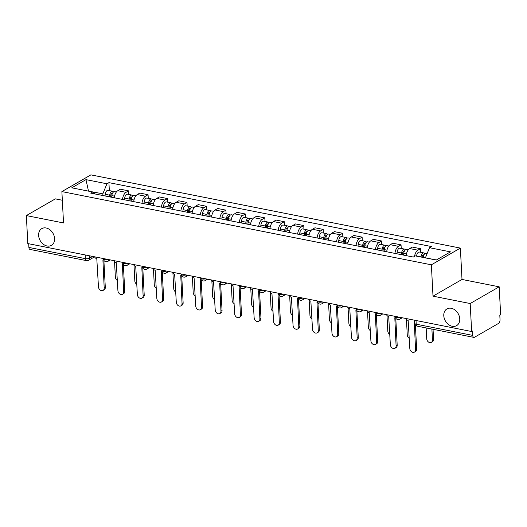 <?xml version="1.0" encoding="UTF-8"?>
<svg xmlns="http://www.w3.org/2000/svg" width="527" height="527" viewBox="0 0 527 527"><rect width="100%" height="100%" fill="white"/><g stroke="black" fill="none" stroke-linecap="round" stroke-linejoin="round"><path stroke-width="0.79" d="M54.591 238.579A9.657 7.365 60 0 1 51.429 245.358A9.657 7.365 60 0 1 43.254 244.185A9.657 7.365 60 0 1 38.623 235.411A9.657 7.365 60 0 1 41.785 228.626A9.657 7.365 60 0 1 49.96 229.805A9.657 7.365 60 0 1 54.591 238.579M459.755 318.861A9.657 7.365 60 0 1 456.593 325.646A9.657 7.365 60 0 1 448.418 324.474A9.657 7.365 60 0 1 443.787 315.699A9.657 7.365 60 0 1 446.949 308.914A9.657 7.365 60 0 1 455.124 310.093A9.657 7.365 60 0 1 459.755 318.861M62.331 200.253L55.348 198.87L26.35 215.583L27.819 243.573L471.652 331.523L470.183 303.532L499.181 286.82L462.008 279.455L460.367 248.092L90.881 174.872L61.883 191.591L431.369 264.811L433.01 296.167L470.183 303.532M499.181 286.82L500.65 314.803L499.807 315.291L500.031 319.652A3.017 1.621 101.2 0 1 498.489 323.44L474.563 337.227A3.017 1.621 101.2 0 1 473.832 337.379L417.318 326.18A3.017 1.621 -78.8 0 1 416.218 324.197L472.726 335.389A3.017 1.621 101.2 0 0 473.832 337.379M26.35 215.583L63.523 222.947L61.883 191.591M85.203 254.943L85.4 258.638A3.017 1.621 -78.8 0 0 86.5 260.628L29.993 249.429A3.017 1.621 -78.8 0 1 28.893 247.44L85.4 258.638A3.017 1.08 -3 0 0 89.583 258.158L92.62 256.412M28.695 243.744L28.893 247.44M472.726 335.389L472.495 331.035L471.652 331.523M414.525 256.353A6.943 3.735 -78.8 0 1 417.924 250.187L420.506 248.698L412.272 247.071L409.696 248.553A6.943 3.735 101.2 0 0 406.179 255.628M420.698 252.301L420.506 248.698M394.954 253.401A6.943 3.735 -78.8 0 1 398.465 246.326L401.047 244.844L392.813 243.21L390.237 244.699A6.943 3.735 101.2 0 0 386.719 251.768M401.231 248.441L401.047 244.844M375.494 249.548A6.943 3.735 -78.8 0 1 379.005 242.473L381.588 240.984L373.353 239.357L370.777 240.839A6.943 3.735 101.2 0 0 367.26 247.914M381.772 244.587L381.588 240.984M356.035 245.687A6.943 3.735 -78.8 0 1 359.546 238.619L362.128 237.13L353.894 235.497L351.311 236.985A6.943 3.735 101.2 0 0 347.8 244.054M362.312 240.734L362.128 237.13M336.569 241.834A6.943 3.735 -78.8 0 1 340.086 234.759L342.669 233.277L334.434 231.643L331.852 233.132A6.943 3.735 101.2 0 0 328.341 240.2M342.853 236.873L342.669 233.277M317.109 237.973A6.943 3.735 -78.8 0 1 320.627 230.905L323.209 229.416L314.975 227.789L312.392 229.271A6.943 3.735 101.2 0 0 308.881 236.346M323.394 233.02L323.209 229.416M297.65 234.12A6.943 3.735 -78.8 0 1 301.167 227.051L303.75 225.563L295.515 223.929L292.933 225.418A6.943 3.735 101.2 0 0 289.422 232.486M303.934 229.166L303.75 225.563M278.19 230.266A6.943 3.735 -78.8 0 1 281.708 223.191L284.284 221.709L276.056 220.075L273.473 221.564A6.943 3.735 101.2 0 0 269.962 228.632M284.475 225.306L284.284 221.709M258.731 226.406A6.943 3.735 -78.8 0 1 262.248 219.337L264.824 217.849L256.596 216.222L254.014 217.704A6.943 3.735 101.2 0 0 250.496 224.779M265.015 221.452L264.824 217.849M239.271 222.552A6.943 3.735 -78.8 0 1 242.789 215.477L245.365 213.995L237.137 212.361L234.555 213.85A6.943 3.735 101.2 0 0 231.037 220.918M245.556 217.592L245.365 213.995M219.812 218.692A6.943 3.735 -78.8 0 1 223.329 211.623L225.905 210.135L217.671 208.508L215.095 209.99A6.943 3.735 101.2 0 0 211.577 217.065M226.096 213.738L225.905 210.135M200.352 214.838A6.943 3.735 -78.8 0 1 203.87 207.77L206.446 206.281L198.211 204.647L195.636 206.136A6.943 3.735 101.2 0 0 192.118 213.204M206.637 209.884L206.446 206.281M180.893 210.984A6.943 3.735 -78.8 0 1 184.41 203.909L186.986 202.427L178.752 200.794L176.176 202.282A6.943 3.735 101.2 0 0 172.658 209.351M187.177 206.024L186.986 202.427M161.433 207.124A6.943 3.735 -78.8 0 1 164.951 200.056L167.527 198.567L159.292 196.94L156.717 198.422A6.943 3.735 101.2 0 0 153.199 205.497M167.718 202.17L167.527 198.567M141.974 203.27A6.943 3.735 -78.8 0 1 145.492 196.202L148.067 194.713L139.833 193.08L137.257 194.568A6.943 3.735 101.2 0 0 133.739 201.637M148.258 198.317L148.067 194.713M122.514 199.417A6.943 3.735 -78.8 0 1 126.032 192.342L128.608 190.86L120.373 189.226L117.798 190.708A6.943 3.735 101.2 0 0 114.28 197.783M128.799 194.456L128.608 190.86M436.468 259.936L425.434 257.901M423.181 257.453L425.427 257.749L429.518 247.71L450.473 251.86L436.27 260.048L415.316 255.898L413.326 257.044L90.743 193.119L92.732 191.973L71.771 187.823L85.973 179.635L106.935 183.785L102.844 193.824L88.299 191.097M429.518 247.71L431.501 246.564L108.918 182.638L106.935 183.785M460.367 248.092L431.369 264.811M462.008 279.455L433.01 296.167M88.503 191.136L85.973 179.635M102.93 195.537L102.844 193.824M109.339 190.603L108.918 182.638M94.649 193.89L92.732 191.973M405.889 318.486A3.017 2.299 -120 0 0 408.155 320.39L409.815 348.551A3.472 2.648 -120 0 0 411.482 351.7A3.472 2.648 -120 0 0 414.42 352.128A3.472 2.648 -120 0 0 415.553 349.684L414.268 321.595A3.017 2.299 -120 0 0 414.802 321.641M415.388 324.876L416.653 349.052A3.472 2.648 60 0 1 415.52 351.489L414.42 352.128M423.194 257.308A3.775 2.029 -78.8 0 1 426.014 253.355L427.127 253.573M426.152 327.932L426.725 338.802A3.472 2.648 -120 0 0 428.392 341.957A3.472 2.648 -120 0 0 431.323 342.379A3.472 2.648 -120 0 0 432.463 339.941L431.89 329.065M422.114 257.242L422.16 256.754A1.812 0.975 -78.8 0 1 423.517 254.857A1.812 0.975 -78.8 0 1 423.833 255.042M421.06 257.038L421.073 256.886A3.775 2.029 -78.8 0 1 423.899 252.934A3.775 2.029 -78.8 0 1 424.841 253.711M416.567 256.148L416.587 255.997A3.775 2.029 -78.8 0 1 419.406 252.044L423.899 252.934M433.036 329.296L433.563 339.309A3.472 2.648 60 0 1 432.423 341.746L431.323 342.379M386.429 314.632A3.017 2.299 -120 0 0 388.695 316.529L390.355 344.691A3.472 2.648 -120 0 0 392.022 347.846A3.472 2.648 -120 0 0 394.96 348.268A3.472 2.648 -120 0 0 396.093 345.831L394.809 317.741A3.017 2.299 -120 0 0 395.54 317.761M395.777 318.209L397.193 345.198A3.472 2.648 60 0 1 396.054 347.636L394.96 348.268M366.97 310.778A3.017 2.299 -120 0 0 369.236 312.676L370.896 340.837A3.472 2.648 -120 0 0 372.563 343.993A3.472 2.648 -120 0 0 375.501 344.414A3.472 2.648 -120 0 0 376.634 341.977L375.349 313.888A3.017 2.299 -120 0 0 376.074 313.908M376.318 314.349L377.734 341.344A3.472 2.648 60 0 1 376.594 343.782L375.501 344.414M403.57 255.108L403.735 253.447A3.775 2.029 -78.8 0 1 406.554 249.502L408.28 249.838M406.449 319.336L407.266 334.948A3.472 2.648 -120 0 0 409.281 338.341M402.496 254.897L402.7 252.901A1.812 0.975 -78.8 0 1 404.057 251.004A1.812 0.975 -78.8 0 1 404.374 251.188M401.449 254.686L401.614 253.026A3.775 2.029 -78.8 0 1 404.433 249.08A3.775 2.029 -78.8 0 1 405.382 249.857M396.956 253.797L397.127 252.137A3.775 2.029 -78.8 0 1 399.947 248.191L404.433 249.08M384.104 251.254L384.275 249.594A3.775 2.029 -78.8 0 1 387.095 245.641L388.821 245.984M386.989 315.475L387.806 331.094A3.472 2.648 -120 0 0 389.822 334.487M383.037 251.036L383.241 249.04A1.812 0.975 -78.8 0 1 384.598 247.143A1.812 0.975 -78.8 0 1 384.914 247.328M381.989 250.832L382.154 249.172A3.775 2.029 -78.8 0 1 384.973 245.22A3.775 2.029 -78.8 0 1 385.922 246.004M377.497 249.943L377.668 248.283A3.775 2.029 -78.8 0 1 380.487 244.33L384.973 245.22M347.51 306.918A3.017 2.299 -120 0 0 349.776 308.815L351.437 336.984A3.472 2.648 -120 0 0 353.103 340.132A3.472 2.648 -120 0 0 356.035 340.554A3.472 2.648 -120 0 0 357.174 338.117L355.89 310.028A3.017 2.299 -120 0 0 356.614 310.047M356.858 310.495L358.274 337.484A3.472 2.648 60 0 1 357.135 339.922L356.035 340.554M328.051 303.065A3.017 2.299 -120 0 0 330.317 304.962L331.977 333.123A3.472 2.648 -120 0 0 333.644 336.279A3.472 2.648 -120 0 0 336.575 336.7A3.472 2.648 -120 0 0 337.715 334.263L336.43 306.174A3.017 2.299 -120 0 0 337.155 306.194M337.399 306.642L338.815 333.631A3.472 2.648 60 0 1 337.675 336.068L336.575 336.7M308.591 299.211A3.017 2.299 -120 0 0 310.858 301.108L312.518 329.27A3.472 2.648 -120 0 0 314.184 332.418A3.472 2.648 -120 0 0 317.116 332.847A3.472 2.648 -120 0 0 318.255 330.409L316.964 302.32A3.017 2.299 -120 0 0 317.695 302.34M317.939 302.781L319.355 329.77A3.472 2.648 60 0 1 318.216 332.208L317.116 332.847M364.644 247.394L364.816 245.734A3.775 2.029 -78.8 0 1 367.635 241.788L369.361 242.13M367.523 311.622L368.347 327.234A3.472 2.648 -120 0 0 370.362 330.633M363.577 247.183L363.782 245.187A1.812 0.975 -78.8 0 1 365.132 243.29A1.812 0.975 -78.8 0 1 365.455 243.474M362.523 246.972L362.695 245.318A3.775 2.029 -78.8 0 1 365.514 241.366A3.775 2.029 -78.8 0 1 366.463 242.143M358.037 246.083L358.202 244.429A3.775 2.029 -78.8 0 1 361.028 240.477L365.514 241.366M345.185 243.54L345.356 241.88A3.775 2.029 -78.8 0 1 348.176 237.927L349.902 238.27M348.064 307.761L348.887 323.38A3.472 2.648 -120 0 0 350.903 326.773M344.118 243.329L344.322 241.333A1.812 0.975 -78.8 0 1 345.672 239.436A1.812 0.975 -78.8 0 1 345.995 239.62M343.064 243.118L343.235 241.458A3.775 2.029 -78.8 0 1 346.055 237.512A3.775 2.029 -78.8 0 1 347.003 238.29M338.578 242.229L338.742 240.569A3.775 2.029 -78.8 0 1 341.568 236.623L346.055 237.512M325.726 239.686L325.897 238.026A3.775 2.029 -78.8 0 1 328.716 234.074L330.442 234.416M328.604 303.908L329.428 319.52A3.472 2.648 -120 0 0 331.443 322.919M324.658 239.469L324.863 237.473A1.812 0.975 -78.8 0 1 326.213 235.576A1.812 0.975 -78.8 0 1 326.536 235.76M323.604 239.265L323.776 237.605A3.775 2.029 -78.8 0 1 326.595 233.652A3.775 2.029 -78.8 0 1 327.544 234.429M319.118 238.375L319.283 236.715A3.775 2.029 -78.8 0 1 322.109 232.763L326.595 233.652M289.132 295.351A3.017 2.299 -120 0 0 291.398 297.248L293.058 325.416A3.472 2.648 -120 0 0 294.718 328.565A3.472 2.648 -120 0 0 297.656 328.986A3.472 2.648 -120 0 0 298.796 326.549L297.505 298.46A3.017 2.299 -120 0 0 298.236 298.48M298.48 298.928L299.896 325.917A3.472 2.648 60 0 1 298.756 328.354L297.656 328.986M306.266 235.826L306.437 234.166A3.775 2.029 -78.8 0 1 309.257 230.22L310.983 230.562M309.145 300.054L309.968 315.666A3.472 2.648 -120 0 0 311.984 319.059M305.199 235.615L305.403 233.619A1.812 0.975 -78.8 0 1 306.754 231.722A1.812 0.975 -78.8 0 1 307.076 231.906M304.145 235.404L304.316 233.744A3.775 2.029 -78.8 0 1 307.136 229.798A3.775 2.029 -78.8 0 1 308.084 230.576M299.659 234.515L299.823 232.855A3.775 2.029 -78.8 0 1 302.643 228.909L307.136 229.798M269.666 291.497A3.017 2.299 -120 0 0 271.932 293.394L273.599 321.556A3.472 2.648 -120 0 0 275.259 324.711A3.472 2.648 -120 0 0 278.197 325.133A3.472 2.648 -120 0 0 279.336 322.695L278.045 294.606A3.017 2.299 -120 0 0 278.776 294.626M279.02 295.074L280.436 322.063A3.472 2.648 60 0 1 279.297 324.5L278.197 325.133M286.807 231.972L286.978 230.312A3.775 2.029 -78.8 0 1 289.797 226.36L291.523 226.702M289.685 296.194L290.502 311.813A3.472 2.648 -120 0 0 292.525 315.205M285.739 231.761L285.944 229.759A1.812 0.975 -78.8 0 1 287.294 227.868A1.812 0.975 -78.8 0 1 287.61 228.053M284.685 231.551L284.857 229.891A3.775 2.029 -78.8 0 1 287.676 225.938A3.775 2.029 -78.8 0 1 288.625 226.722M280.199 230.661L280.364 229.001A3.775 2.029 -78.8 0 1 283.183 225.049L287.676 225.938M250.206 287.637A3.017 2.299 -120 0 0 252.473 289.54L254.139 317.702A3.472 2.648 -120 0 0 255.799 320.851A3.472 2.648 -120 0 0 258.737 321.279A3.472 2.648 -120 0 0 259.877 318.835L258.586 290.746A3.017 2.299 -120 0 0 259.317 290.772M259.561 291.214L260.977 318.203A3.472 2.648 60 0 1 259.837 320.64L258.737 321.279M267.347 228.112L267.518 226.458A3.775 2.029 -78.8 0 1 270.338 222.506L272.064 222.849M270.226 292.34L271.043 307.952A3.472 2.648 -120 0 0 273.058 311.352M266.28 227.901L266.484 225.905A1.812 0.975 -78.8 0 1 267.835 224.008A1.812 0.975 -78.8 0 1 268.151 224.192M265.226 227.697L265.397 226.037A3.775 2.029 -78.8 0 1 268.217 222.084A3.775 2.029 -78.8 0 1 269.165 222.862M260.733 226.808L260.905 225.148A3.775 2.029 -78.8 0 1 263.724 221.195L268.217 222.084M230.747 283.783A3.017 2.299 -120 0 0 233.013 285.68L234.68 313.842A3.472 2.648 -120 0 0 236.34 316.997A3.472 2.648 -120 0 0 239.278 317.419A3.472 2.648 -120 0 0 240.417 314.981L239.126 286.892A3.017 2.299 -120 0 0 239.857 286.912M240.101 287.36L241.511 314.349A3.472 2.648 60 0 1 240.378 316.786L239.278 317.419M247.888 224.258L248.059 222.598A3.775 2.029 -78.8 0 1 250.878 218.652L252.604 218.988M250.766 288.486L251.583 304.099A3.472 2.648 -120 0 0 253.599 307.491M246.82 224.047L247.025 222.051A1.812 0.975 -78.8 0 1 248.375 220.154A1.812 0.975 -78.8 0 1 248.691 220.339M245.766 223.837L245.938 222.177A3.775 2.029 -78.8 0 1 248.757 218.231A3.775 2.029 -78.8 0 1 249.706 219.008M241.274 222.947L241.445 221.287A3.775 2.029 -78.8 0 1 244.264 217.341L248.757 218.231M211.287 279.929A3.017 2.299 -120 0 0 213.554 281.826L215.214 309.988A3.472 2.648 -120 0 0 216.88 313.143A3.472 2.648 -120 0 0 219.818 313.565A3.472 2.648 -120 0 0 220.958 311.128L219.667 283.039A3.017 2.299 -120 0 0 220.398 283.058M220.642 283.5L222.051 310.495A3.472 2.648 60 0 1 220.918 312.933L219.818 313.565M191.828 276.069A3.017 2.299 -120 0 0 194.094 277.966L195.754 306.134A3.472 2.648 -120 0 0 197.421 309.283A3.472 2.648 -120 0 0 200.359 309.705A3.472 2.648 -120 0 0 201.492 307.267L200.207 279.178A3.017 2.299 -120 0 0 200.939 279.198M201.182 279.646L202.592 306.635A3.472 2.648 60 0 1 201.459 309.072L200.359 309.705M172.369 272.215A3.017 2.299 -120 0 0 174.635 274.112L176.295 302.274A3.472 2.648 -120 0 0 177.961 305.429A3.472 2.648 -120 0 0 180.899 305.851A3.472 2.648 -120 0 0 182.032 303.414L180.748 275.325A3.017 2.299 -120 0 0 181.479 275.344M181.723 275.792L183.132 302.781A3.472 2.648 60 0 1 181.999 305.219L180.899 305.851M152.909 268.355A3.017 2.299 -120 0 0 155.175 270.259L156.835 298.42A3.472 2.648 -120 0 0 158.502 301.569A3.472 2.648 -120 0 0 161.44 301.997A3.472 2.648 -120 0 0 162.573 299.56L161.288 271.471A3.017 2.299 -120 0 0 162.02 271.491M162.257 271.932L163.673 298.921A3.472 2.648 60 0 1 162.54 301.358L161.44 301.997M133.45 264.501A3.017 2.299 -120 0 0 135.716 266.398L137.376 294.567A3.472 2.648 -120 0 0 139.042 297.715A3.472 2.648 -120 0 0 141.98 298.137A3.472 2.648 -120 0 0 143.113 295.7L141.829 267.611A3.017 2.299 -120 0 0 142.56 267.63M142.797 268.078L144.214 295.067A3.472 2.648 60 0 1 143.08 297.505L141.98 298.137M113.99 260.648A3.017 2.299 -120 0 0 116.256 262.545L117.916 290.706A3.472 2.648 -120 0 0 119.583 293.862A3.472 2.648 -120 0 0 122.521 294.283A3.472 2.648 -120 0 0 123.654 291.846L122.369 263.757A3.017 2.299 -120 0 0 123.101 263.777M123.338 264.218L124.754 291.214A3.472 2.648 60 0 1 123.621 293.651L122.521 294.283M228.428 220.405L228.599 218.745A3.775 2.029 -78.8 0 1 231.419 214.792L233.145 215.135M231.307 284.626L232.124 300.245A3.472 2.648 -120 0 0 234.14 303.638M227.361 220.187L227.565 218.191A1.812 0.975 -78.8 0 1 228.916 216.294A1.812 0.975 -78.8 0 1 229.232 216.478M226.307 219.983L226.478 218.323A3.775 2.029 -78.8 0 1 229.298 214.37A3.775 2.029 -78.8 0 1 230.246 215.154M221.814 219.094L221.986 217.434A3.775 2.029 -78.8 0 1 224.805 213.481L229.298 214.37M208.969 216.544L209.14 214.884A3.775 2.029 -78.8 0 1 211.959 210.938L213.685 211.281M211.847 280.772L212.664 296.385A3.472 2.648 -120 0 0 214.68 299.784M207.901 216.333L208.099 214.337A1.812 0.975 -78.8 0 1 209.456 212.44A1.812 0.975 -78.8 0 1 209.772 212.625M206.847 216.123L207.019 214.469A3.775 2.029 -78.8 0 1 209.838 210.517A3.775 2.029 -78.8 0 1 210.787 211.294M202.355 215.233L202.526 213.58A3.775 2.029 -78.8 0 1 205.346 209.627L209.838 210.517M189.509 212.691L189.68 211.031A3.775 2.029 -78.8 0 1 192.5 207.078L194.219 207.421M192.388 276.912L193.205 292.531A3.472 2.648 -120 0 0 195.221 295.924M188.435 212.48L188.64 210.477A1.812 0.975 -78.8 0 1 189.997 208.587A1.812 0.975 -78.8 0 1 190.313 208.771M187.388 212.269L187.559 210.609A3.775 2.029 -78.8 0 1 190.379 206.663A3.775 2.029 -78.8 0 1 191.327 207.44M182.895 211.38L183.067 209.72A3.775 2.029 -78.8 0 1 185.886 205.767L190.379 206.663M170.05 208.83L170.214 207.177A3.775 2.029 -78.8 0 1 173.04 203.224L174.76 203.567M172.928 273.058L173.745 288.671A3.472 2.648 -120 0 0 175.761 292.07M168.976 208.62L169.18 206.624A1.812 0.975 -78.8 0 1 170.537 204.726A1.812 0.975 -78.8 0 1 170.853 204.911M167.929 208.415L168.1 206.755A3.775 2.029 -78.8 0 1 170.919 202.803A3.775 2.029 -78.8 0 1 171.868 203.58M163.436 207.526L163.607 205.866A3.775 2.029 -78.8 0 1 166.427 201.913L170.919 202.803M150.59 204.977L150.755 203.317A3.775 2.029 -78.8 0 1 153.581 199.371L155.3 199.707M153.469 269.205L154.286 284.817A3.472 2.648 -120 0 0 156.302 288.21M149.516 204.766L149.721 202.77A1.812 0.975 -78.8 0 1 151.078 200.873A1.812 0.975 -78.8 0 1 151.394 201.057M148.469 204.555L148.634 202.895A3.775 2.029 -78.8 0 1 151.46 198.949A3.775 2.029 -78.8 0 1 152.408 199.726M143.976 203.666L144.148 202.006A3.775 2.029 -78.8 0 1 146.967 198.06L151.46 198.949M131.131 201.123L131.295 199.463A3.775 2.029 -78.8 0 1 134.121 195.51L135.841 195.853M134.01 265.344L134.826 280.963A3.472 2.648 -120 0 0 136.842 284.356M130.057 200.912L130.261 198.91A1.812 0.975 -78.8 0 1 131.618 197.019A1.812 0.975 -78.8 0 1 131.934 197.203M129.01 200.701L129.174 199.041A3.775 2.029 -78.8 0 1 132 195.089A3.775 2.029 -78.8 0 1 132.942 195.873M124.517 199.812L124.688 198.152A3.775 2.029 -78.8 0 1 127.508 194.2L132 195.089M94.531 256.787A3.017 2.299 -120 0 0 96.797 258.691L98.457 286.853A3.472 2.648 -120 0 0 100.123 290.002A3.472 2.648 -120 0 0 103.061 290.423A3.472 2.648 -120 0 0 104.194 287.986L102.91 259.897A3.017 2.299 -120 0 0 103.641 259.923M103.878 260.364L105.295 287.353A3.472 2.648 60 0 1 104.162 289.791L103.061 290.423M111.671 197.263L111.836 195.603A3.775 2.029 -78.8 0 1 114.655 191.657L116.381 191.999M114.55 261.491L115.367 277.103A3.472 2.648 -120 0 0 117.383 280.502M110.598 197.052L110.802 195.056A1.812 0.975 -78.8 0 1 112.159 193.159A1.812 0.975 -78.8 0 1 112.475 193.343M109.55 196.848L109.715 195.188A3.775 2.029 -78.8 0 1 112.541 191.235A3.775 2.029 -78.8 0 1 113.483 192.012M105.057 195.952L105.229 194.298A3.775 2.029 -78.8 0 1 108.048 190.346L112.541 191.235M103.371 258.54L103.391 258.869A3.017 1.08 -3 0 0 104.708 259.686A3.017 1.08 -3 0 0 108.2 259.495M122.831 262.4L122.85 262.723A3.017 1.08 -3 0 0 124.174 263.54A3.017 1.08 -3 0 0 127.659 263.355M142.29 266.254L142.31 266.576A3.017 1.08 -3 0 0 143.634 267.393A3.017 1.08 -3 0 0 147.119 267.209M161.749 270.107L161.769 270.437A3.017 1.08 -3 0 0 163.093 271.253A3.017 1.08 -3 0 0 166.578 271.069M181.209 273.968L181.229 274.29A3.017 1.08 -3 0 0 182.553 275.107A3.017 1.08 -3 0 0 186.038 274.923M200.668 277.821L200.688 278.151A3.017 1.08 -3 0 0 202.012 278.961A3.017 1.08 -3 0 0 205.497 278.776M220.134 281.681L220.148 282.004A3.017 1.08 -3 0 0 221.472 282.821A3.017 1.08 -3 0 0 224.957 282.637M239.594 285.535L239.607 285.858A3.017 1.08 -3 0 0 240.931 286.675A3.017 1.08 -3 0 0 244.416 286.49M259.053 289.389L259.067 289.718A3.017 1.08 -3 0 0 260.391 290.535A3.017 1.08 -3 0 0 263.875 290.344M278.513 293.249L278.526 293.572A3.017 1.08 -3 0 0 279.85 294.389A3.017 1.08 -3 0 0 283.335 294.204M297.972 297.103L297.986 297.426A3.017 1.08 -3 0 0 299.31 298.242A3.017 1.08 -3 0 0 302.794 298.058M317.432 300.957L317.445 301.286A3.017 1.08 -3 0 0 318.769 302.103A3.017 1.08 -3 0 0 322.254 301.918M336.891 304.817L336.905 305.14A3.017 1.08 -3 0 0 338.229 305.956A3.017 1.08 -3 0 0 341.713 305.772M356.351 308.67L356.371 309A3.017 1.08 -3 0 0 357.688 309.817A3.017 1.08 -3 0 0 361.173 309.626M375.81 312.531L375.83 312.854A3.017 1.08 -3 0 0 377.148 313.67A3.017 1.08 -3 0 0 380.632 313.486M395.27 316.384L395.29 316.707A3.017 1.08 -3 0 0 396.607 317.524A3.017 1.08 -3 0 0 400.092 317.34M89.458 255.786L89.583 258.158A3.017 2.299 -120 0 1 88.595 260.279L94.557 256.847M137.257 194.568L145.492 196.202M156.717 198.422L164.951 200.056M176.176 202.282L184.41 203.909M195.636 206.136L203.87 207.77M215.095 209.99L223.329 211.623M234.555 213.85L242.789 215.477M254.014 217.704L262.248 219.337M273.473 221.564L281.708 223.191M292.933 225.418L301.167 227.051M312.392 229.271L320.627 230.905M331.852 233.132L340.086 234.759M351.311 236.985L359.546 238.619M370.777 240.839L379.005 242.473M390.237 244.699L398.465 246.326M409.696 248.553L417.924 250.187M117.798 190.708L126.032 192.342M400.79 317.478A3.017 2.299 60 0 1 399.809 319.164L402.239 317.768M381.331 313.624A3.017 2.299 60 0 1 380.349 315.311L382.78 313.908M361.871 309.764A3.017 2.299 60 0 1 360.89 311.45L363.32 310.054M342.405 305.91A3.017 2.299 60 0 1 341.43 307.597L343.854 306.194M322.946 302.05A3.017 2.299 60 0 1 321.971 303.743L324.395 302.34M303.486 298.196A3.017 2.299 60 0 1 302.511 299.883L304.935 298.486M284.027 294.343A3.017 2.299 60 0 1 283.045 296.029L285.476 294.626M264.567 290.482A3.017 2.299 60 0 1 263.586 292.175L266.016 290.772M245.108 286.629A3.017 2.299 60 0 1 244.126 288.315L246.557 286.919M225.648 282.775A3.017 2.299 60 0 1 224.667 284.461L227.097 283.058M206.189 278.915A3.017 2.299 60 0 1 205.207 280.601L207.638 279.205M186.729 275.061A3.017 2.299 60 0 1 185.748 276.747L188.179 275.344M167.27 271.201A3.017 2.299 60 0 1 166.288 272.894L168.719 271.491M147.81 267.347A3.017 2.299 60 0 1 146.829 269.033L149.26 267.637M128.351 263.493A3.017 2.299 60 0 1 127.369 265.18L129.8 263.777M108.891 259.633A3.017 2.299 60 0 1 107.91 261.32L110.341 259.923M414.729 320.238L414.894 323.38A3.017 1.08 -3 0 0 416.218 324.197L416.02 320.495M415.553 349.684L416.653 349.052M422.45 255.707L423.484 255.911M416.587 255.997L421.073 256.886M433.563 339.309L432.463 339.941M396.093 345.831L397.193 345.198M376.634 341.977L377.734 341.344M403.735 253.447L406.436 253.981M402.99 251.853L404.025 252.058M397.127 252.137L401.614 253.026M384.275 249.594L386.976 250.127M383.531 247.993L384.565 248.197M377.668 248.283L382.154 249.172M357.174 338.117L358.274 337.484M337.715 334.263L338.815 333.631M318.255 330.409L319.355 329.77M364.816 245.734L367.517 246.274M364.071 244.139L365.106 244.344M358.202 244.429L362.695 245.318M345.356 241.88L348.057 242.413M344.605 240.279L345.646 240.49M338.742 240.569L343.235 241.458M325.897 238.026L328.598 238.56M325.146 236.425L326.187 236.63M319.283 236.715L323.776 237.605M298.796 326.549L299.896 325.917M306.437 234.166L309.138 234.706M305.686 232.572L306.727 232.776M299.823 232.855L304.316 233.744M279.336 322.695L280.436 322.063M286.978 230.312L289.679 230.846M286.227 228.711L287.268 228.922M280.364 229.001L284.857 229.891M259.877 318.835L260.977 318.203M267.518 226.458L270.219 226.992M266.767 224.858L267.808 225.062M260.905 225.148L265.397 226.037M240.417 314.981L241.511 314.349M248.059 222.598L250.76 223.132M247.308 221.004L248.349 221.208M241.445 221.287L245.938 222.177M220.958 311.128L222.051 310.495M201.492 307.267L202.592 306.635M182.032 303.414L183.132 302.781M162.573 299.56L163.673 298.921M143.113 295.7L144.214 295.067M123.654 291.846L124.754 291.214M228.599 218.745L231.3 219.278M227.848 217.144L228.883 217.348M221.986 217.434L226.478 218.323M209.14 214.884L211.834 215.424M208.389 213.29L209.423 213.494M202.526 213.58L207.019 214.469M189.68 211.031L192.375 211.564M188.929 209.43L189.964 209.641M183.067 209.72L187.559 210.609M170.214 207.177L172.915 207.71M169.47 205.576L170.504 205.78M163.607 205.866L168.1 206.755M150.755 203.317L153.456 203.85M150.011 201.722L151.045 201.927M144.148 202.006L148.634 202.895M131.295 199.463L133.996 199.996M130.551 197.862L131.585 198.066M124.688 198.152L129.174 199.041M104.194 287.986L105.295 287.353M111.836 195.603L114.537 196.143M111.092 194.008L112.126 194.213M105.229 194.298L109.715 195.188M395.29 316.707A3.017 3.017 0 0 0 399.809 319.164M375.83 312.854A3.017 3.017 0 0 0 380.349 315.311M356.371 309A3.017 3.017 0 0 0 360.89 311.45M336.905 305.14A3.017 3.017 0 0 0 341.43 307.597M317.445 301.286A3.017 3.017 0 0 0 321.971 303.743M297.986 297.426A3.017 3.017 0 0 0 302.511 299.883M278.526 293.572A3.017 3.017 0 0 0 283.045 296.029M259.067 289.718A3.017 3.017 0 0 0 263.586 292.175M239.607 285.858A3.017 3.017 0 0 0 244.126 288.315M220.148 282.004A3.017 3.017 0 0 0 224.667 284.461M200.688 278.151A3.017 3.017 0 0 0 205.207 280.601M181.229 274.29A3.017 3.017 0 0 0 185.748 276.747M161.769 270.437A3.017 3.017 0 0 0 166.288 272.894M142.31 266.576A3.017 3.017 0 0 0 146.829 269.033M122.85 262.723A3.017 3.017 0 0 0 127.369 265.18M103.391 258.869A3.017 3.017 0 0 0 107.91 261.32M86.5 260.628A3.017 3.017 0 0 0 88.595 260.279M414.894 323.38A3.017 3.017 0 0 0 417.318 326.18"/></g></svg>
